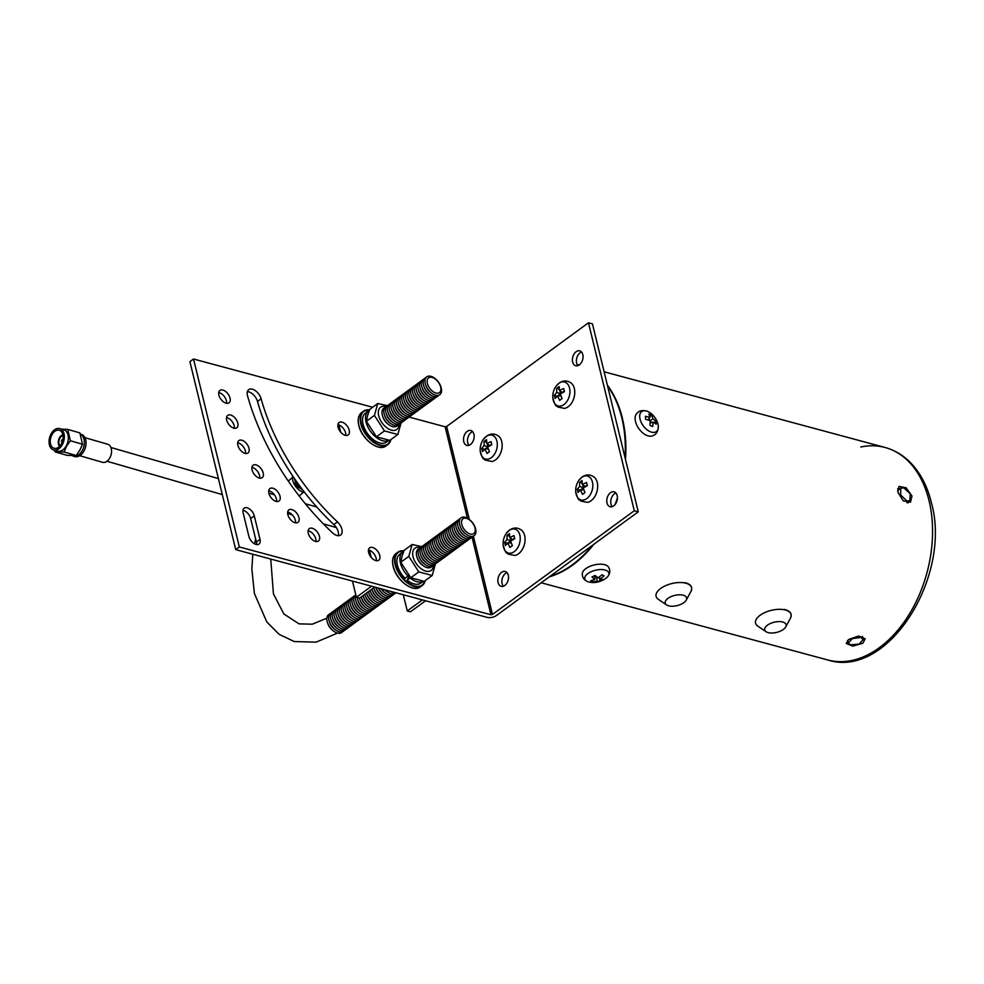 <?xml version="1.0" encoding="UTF-8"?>
<svg xmlns="http://www.w3.org/2000/svg" width="984" height="984" viewBox="0 0 984 984"><rect width="100%" height="100%" fill="white"/><g stroke="black" fill="none" stroke-linecap="round" stroke-linejoin="round"><path stroke-width="1.48" d="M848.725 639.465L846.24 643.462L852.759 646.119L862.808 643.253L865.194 638.837L858.626 635.984L848.725 639.465M899.487 489.122L897.679 488.679M911.971 496.047L906.104 487.769L898.982 486.416L897.888 492.258L903.287 500.868L910.495 502.172L911.971 496.047M550.056 576.304A110.036 73.062 -74.9 0 0 572.122 564.939A110.036 73.062 -74.9 0 0 592.208 545.48M615.098 504.509A110.036 73.062 -74.9 0 0 617.423 497.806M625.061 457.683A110.036 73.062 -74.9 0 0 607.608 386.085M578.358 364.855A110.036 73.062 105.1 0 1 579.096 365.064A110.036 73.062 -74.9 0 0 577.829 364.707A110.036 73.062 -74.9 0 0 577.141 364.535M541.212 582.774L827.802 659.981A110.036 73.062 -74.9 0 0 879.339 647.706A110.036 73.062 -74.9 0 0 932.5 535.616A110.036 73.062 -74.9 0 0 885.059 447.474A110.036 73.062 -74.9 0 0 860.791 447.019M908.084 502.898L908.33 501.742M607.399 385.236A110.036 73.062 105.1 0 1 622.331 418.028A110.036 73.062 105.1 0 1 625.48 459.43M593.746 544.361A110.036 73.062 105.1 0 1 549.355 576.821M906.879 501.004L900.643 494.903L900.791 488.162L903.681 487.843L910.237 493.722L909.88 500.598L906.879 501.004M850.631 644.852L848.257 643.056L852.329 638.628L860.791 637.411L863.214 639.403L859.192 644.04L850.631 644.852M885.059 447.474C893.964 449.922 901.922 454.473 908.945 461.139C919.659 471.533 927.112 485.296 931.319 502.443C952.34 575.96 887.962 679.526 827.802 659.981A110.036 73.062 -74.9 0 0 908.072 616.168A110.036 73.062 -74.9 0 0 929.031 500.647A110.036 73.062 -74.9 0 0 885.059 447.474L604.127 371.792M247.451 395.482A9.533 5.498 53.8 0 0 247.55 395.863A188.202 108.437 53.8 0 0 332.481 532.811A9.533 5.498 53.8 0 0 340.587 535.05A9.533 5.498 53.8 0 0 337.451 521.889A169.125 97.453 -126.2 0 1 261.129 398.827A9.533 5.498 53.8 0 0 255.557 390.82A9.533 5.498 53.8 0 0 248.718 389.639A9.533 5.498 53.8 0 0 247.451 395.482M319.443 536.341A7.7 4.44 53.8 0 0 314.991 529.675A7.7 4.44 53.8 0 0 309.333 528.617A7.7 4.44 53.8 0 0 308.312 533.34A7.7 4.44 53.8 0 0 312.764 540.007A7.7 4.44 53.8 0 0 318.422 541.052A7.7 4.44 53.8 0 0 319.443 536.341M308.14 530.807A7.7 4.44 -126.2 0 1 315.815 538.986A7.7 4.44 -126.2 0 1 315.987 541.532M298.976 517.645A7.7 4.44 53.8 0 0 294.523 510.979A7.7 4.44 53.8 0 0 288.865 509.933A7.7 4.44 53.8 0 0 287.845 514.644A7.7 4.44 53.8 0 0 292.297 521.323A7.7 4.44 53.8 0 0 297.955 522.369A7.7 4.44 53.8 0 0 298.976 517.645M287.672 512.111A7.7 4.44 -126.2 0 1 295.348 520.302A7.7 4.44 -126.2 0 1 295.52 522.836M280.034 496.305A7.7 4.44 53.8 0 0 275.582 489.626A7.7 4.44 53.8 0 0 269.923 488.581A7.7 4.44 53.8 0 0 268.915 493.304A7.7 4.44 53.8 0 0 273.368 499.97A7.7 4.44 53.8 0 0 279.025 501.016A7.7 4.44 53.8 0 0 280.034 496.305M268.743 490.77A7.7 4.44 -126.2 0 1 276.406 498.949A7.7 4.44 -126.2 0 1 276.578 501.483M263.208 472.947A7.7 4.44 53.8 0 0 258.755 466.281A7.7 4.44 53.8 0 0 253.097 465.235A7.7 4.44 53.8 0 0 252.076 469.946A7.7 4.44 53.8 0 0 256.529 476.613A7.7 4.44 53.8 0 0 262.187 477.671A7.7 4.44 53.8 0 0 263.208 472.947M251.904 467.412A7.7 4.44 -126.2 0 1 259.579 475.604A7.7 4.44 -126.2 0 1 259.751 478.138M248.989 448.298A7.7 4.44 53.8 0 0 244.536 441.632A7.7 4.44 53.8 0 0 238.878 440.574A7.7 4.44 53.8 0 0 237.857 445.297A7.7 4.44 53.8 0 0 242.31 451.963A7.7 4.44 53.8 0 0 247.968 453.009A7.7 4.44 53.8 0 0 248.989 448.298M237.685 442.763A7.7 4.44 -126.2 0 1 245.36 450.943A7.7 4.44 -126.2 0 1 245.533 453.489M237.82 423.095A7.7 4.44 53.8 0 0 233.368 416.429A7.7 4.44 53.8 0 0 227.71 415.383A7.7 4.44 53.8 0 0 226.689 420.094A7.7 4.44 53.8 0 0 231.142 426.761A7.7 4.44 53.8 0 0 236.8 427.819A7.7 4.44 53.8 0 0 237.82 423.095M226.517 417.56A7.7 4.44 -126.2 0 1 234.18 425.752A7.7 4.44 -126.2 0 1 234.364 428.286M230.035 398.114A7.7 4.44 53.8 0 0 225.582 391.447A7.7 4.44 53.8 0 0 219.924 390.39A7.7 4.44 53.8 0 0 218.903 395.113A7.7 4.44 53.8 0 0 223.356 401.779A7.7 4.44 53.8 0 0 229.014 402.825A7.7 4.44 53.8 0 0 230.035 398.114M218.731 392.579A7.7 4.44 -126.2 0 1 226.406 400.771A7.7 4.44 -126.2 0 1 226.578 403.305M349.209 430.217A7.7 4.44 53.8 0 0 344.769 423.55A7.7 4.44 53.8 0 0 339.111 422.505A7.7 4.44 53.8 0 0 338.09 427.216A7.7 4.44 53.8 0 0 342.543 433.895A7.7 4.44 53.8 0 0 348.201 434.94A7.7 4.44 53.8 0 0 349.209 430.217M337.918 424.682A7.7 4.44 -126.2 0 1 345.581 432.874A7.7 4.44 -126.2 0 1 345.753 435.408M379.762 555.529A7.7 4.44 53.8 0 0 375.31 548.863A7.7 4.44 53.8 0 0 369.652 547.805A7.7 4.44 53.8 0 0 368.631 552.528A7.7 4.44 53.8 0 0 373.084 559.195A7.7 4.44 53.8 0 0 378.742 560.24A7.7 4.44 53.8 0 0 379.762 555.529M368.459 549.995A7.7 4.44 -126.2 0 1 376.134 558.186A7.7 4.44 -126.2 0 1 376.306 560.72M473.919 434.215A7.7 5.117 -74.9 0 0 470.844 430.5A7.7 5.117 -74.9 0 0 465.223 433.563A7.7 5.117 -74.9 0 0 463.759 441.656A7.7 5.117 -74.9 0 0 466.834 445.371A7.7 5.117 -74.9 0 0 472.455 442.308A7.7 5.117 -74.9 0 0 473.919 434.215M468.987 445.285A7.7 5.117 105.1 0 1 467.72 442.726A7.7 5.117 105.1 0 1 472.652 431.656M508.285 575.197A7.7 5.117 -74.9 0 0 505.198 571.47A7.7 5.117 -74.9 0 0 499.589 574.533A7.7 5.117 -74.9 0 0 498.113 582.626A7.7 5.117 -74.9 0 0 501.2 586.341A7.7 5.117 -74.9 0 0 506.809 583.278A7.7 5.117 -74.9 0 0 508.285 575.197M503.353 586.255A7.7 5.117 105.1 0 1 502.086 583.697A7.7 5.117 105.1 0 1 507.018 572.639M617.177 495.567A7.7 5.117 -74.9 0 0 614.102 491.84A7.7 5.117 -74.9 0 0 608.481 494.915A7.7 5.117 -74.9 0 0 607.017 502.996A7.7 5.117 -74.9 0 0 610.092 506.723A7.7 5.117 -74.9 0 0 615.713 503.648A7.7 5.117 -74.9 0 0 617.177 495.567M612.257 506.625A7.7 5.117 105.1 0 1 610.99 504.066A7.7 5.117 105.1 0 1 615.923 493.009M582.811 354.597A7.7 5.117 -74.9 0 0 579.736 350.87A7.7 5.117 -74.9 0 0 574.115 353.945A7.7 5.117 -74.9 0 0 572.651 362.026A7.7 5.117 -74.9 0 0 575.726 365.753A7.7 5.117 -74.9 0 0 581.347 362.678A7.7 5.117 -74.9 0 0 582.811 354.597M577.891 365.654A7.7 5.117 105.1 0 1 576.624 363.096A7.7 5.117 105.1 0 1 581.556 352.038M239.346 546.969L235.717 549.625L487.326 617.411A6.605 3.149 166.3 0 0 496.44 615.504L638.259 511.815L634.286 510.745L492.467 614.434L490.954 614.754L239.346 546.969L193.528 359.012L189.9 361.657L235.717 549.625M248.891 536.366A7.7 4.44 53.8 0 0 253.343 543.033A7.7 4.44 53.8 0 0 259.001 544.078A7.7 4.44 53.8 0 0 260.01 539.367L254.29 515.874A7.7 4.44 53.8 0 0 249.838 509.208A7.7 4.44 53.8 0 0 244.18 508.15A7.7 4.44 53.8 0 0 243.159 512.873L248.891 536.366M638.259 511.815L592.429 323.859L588.469 322.789L446.65 426.478L445.137 426.785L409.123 417.093M372.628 407.253L193.528 359.012M588.469 322.789L634.286 510.745M247.39 391.644A9.533 5.498 -126.2 0 1 257.5 401.484A169.125 97.453 53.8 0 0 333.822 524.546A9.533 5.498 -126.2 0 1 338.287 535.702M242.987 510.339A7.7 4.44 -126.2 0 1 250.649 518.519L256.381 542.024A7.7 4.44 -126.2 0 1 256.553 544.558M304.548 492.332A11.045 6.359 -126.2 0 1 303.047 492.098A11.045 6.359 -126.2 0 1 299.222 490.13L293.171 481.853A11.045 6.359 -126.2 0 1 292.715 476.01M329.234 621.212A9.176 5.289 53.8 0 0 335.63 629.969M331.387 612.884A11.045 6.359 53.8 0 0 329.332 621.507L329.628 622.368A9.176 5.289 53.8 0 0 334.658 629.243L335.384 629.785A11.045 6.359 53.8 0 0 339.209 631.753A11.045 6.359 53.8 0 0 344.216 630.449M331.018 619.908A9.176 5.289 53.8 0 0 337.426 628.665M333.17 611.581A11.045 6.359 53.8 0 0 331.116 620.203L331.423 621.064A9.176 5.289 53.8 0 0 336.442 627.927L337.168 628.481A11.045 6.359 53.8 0 0 340.993 630.449A11.045 6.359 53.8 0 0 346.011 629.133M332.813 618.592A9.176 5.289 53.8 0 0 339.222 627.361M334.966 610.264A11.045 6.359 53.8 0 0 332.912 618.899L333.219 619.748A9.176 5.289 53.8 0 0 338.238 626.623L338.963 627.165A11.045 6.359 53.8 0 0 342.789 629.133A11.045 6.359 53.8 0 0 347.807 627.829M334.597 617.288A9.176 5.289 53.8 0 0 341.005 626.045M336.749 608.961A11.045 6.359 53.8 0 0 334.708 617.583L335.003 618.444A9.176 5.289 53.8 0 0 340.034 625.307L340.759 625.861A11.045 6.359 53.8 0 0 344.584 627.829A11.045 6.359 53.8 0 0 349.591 626.525M336.393 615.972A9.176 5.289 53.8 0 0 342.801 624.742M338.545 607.657A11.045 6.359 53.8 0 0 336.491 616.279L336.799 617.128A9.176 5.289 53.8 0 0 341.817 624.004L342.543 624.557A11.045 6.359 53.8 0 0 346.368 626.513A11.045 6.359 53.8 0 0 351.386 625.209M338.188 614.668A9.176 5.289 53.8 0 0 344.584 623.426M340.341 606.341A11.045 6.359 53.8 0 0 338.287 614.963L338.582 615.824A9.176 5.289 53.8 0 0 343.613 622.7L344.338 623.241A11.045 6.359 53.8 0 0 348.164 625.209A11.045 6.359 53.8 0 0 353.17 623.905M339.972 613.364A9.176 5.289 53.8 0 0 346.38 622.122M342.124 605.037A11.045 6.359 53.8 0 0 340.07 613.659L340.378 614.508A9.176 5.289 53.8 0 0 345.396 621.384L346.122 621.937A11.045 6.359 53.8 0 0 349.947 623.905A11.045 6.359 53.8 0 0 354.966 622.589M341.768 612.048A9.176 5.289 53.8 0 0 348.176 620.806M343.92 603.721A11.045 6.359 53.8 0 0 341.866 612.343L342.161 613.204A9.176 5.289 53.8 0 0 347.192 620.08L347.918 620.621A11.045 6.359 53.8 0 0 351.743 622.589A11.045 6.359 53.8 0 0 356.762 621.285M343.551 610.744A9.176 5.289 53.8 0 0 349.96 619.502M345.704 602.417A11.045 6.359 53.8 0 0 343.662 611.039L343.957 611.9A9.176 5.289 53.8 0 0 348.988 618.764L349.714 619.317A11.045 6.359 53.8 0 0 353.527 621.285A11.045 6.359 53.8 0 0 358.545 619.969M345.347 609.428A9.176 5.289 53.8 0 0 351.755 618.186M347.5 601.101A11.045 6.359 53.8 0 0 345.446 609.723L345.753 610.584A9.176 5.289 53.8 0 0 350.771 617.46L351.497 618.001A11.045 6.359 53.8 0 0 355.322 619.969A11.045 6.359 53.8 0 0 360.341 618.665M347.143 608.124A9.176 5.289 53.8 0 0 353.539 616.882M349.295 599.797A11.045 6.359 53.8 0 0 347.241 608.419L347.536 609.281A9.176 5.289 53.8 0 0 352.567 616.144L353.293 616.697A11.045 6.359 53.8 0 0 357.118 618.665A11.045 6.359 53.8 0 0 362.124 617.349M348.926 606.808A9.176 5.289 53.8 0 0 355.335 615.566M351.079 598.481A11.045 6.359 53.8 0 0 349.025 607.103L349.332 607.964A9.176 5.289 53.8 0 0 354.351 614.84L355.076 615.381A11.045 6.359 53.8 0 0 358.902 617.349A11.045 6.359 53.8 0 0 363.92 616.046M350.722 605.504A9.176 5.289 53.8 0 0 357.118 614.262M352.875 597.177A11.045 6.359 53.8 0 0 350.821 605.8L351.116 606.661A9.176 5.289 53.8 0 0 356.147 613.524L356.872 614.077A11.045 6.359 53.8 0 0 360.697 616.046A11.045 6.359 53.8 0 0 365.716 614.729M352.506 604.188A9.176 5.289 53.8 0 0 358.914 612.958M354.658 595.861A11.045 6.359 53.8 0 0 352.616 604.496L352.912 605.344A9.176 5.289 53.8 0 0 357.942 612.22L358.668 612.761A11.045 6.359 53.8 0 0 362.481 614.729A11.045 6.359 53.8 0 0 367.499 613.426M354.302 602.885A9.176 5.289 53.8 0 0 360.71 611.642M355.814 594.853A11.045 6.359 53.8 0 0 354.4 603.18L354.707 604.041A9.176 5.289 53.8 0 0 359.726 610.904L360.452 611.458A11.045 6.359 53.8 0 0 364.277 613.426A11.045 6.359 53.8 0 0 369.295 612.122M356.085 601.568A9.176 5.289 53.8 0 0 362.493 610.338M355.95 595.431A11.045 6.359 53.8 0 0 356.196 601.876L356.491 602.725A9.176 5.289 53.8 0 0 361.522 609.6L362.247 610.154A11.045 6.359 53.8 0 0 366.073 612.109A11.045 6.359 53.8 0 0 371.079 610.806M357.881 600.265A9.176 5.289 53.8 0 0 364.289 609.022M357.29 597.522A11.045 6.359 53.8 0 0 357.979 600.56L358.287 601.421A9.176 5.289 53.8 0 0 363.305 608.297L364.031 608.838A11.045 6.359 53.8 0 0 367.856 610.806A11.045 6.359 53.8 0 0 372.874 609.502M359.677 598.961A9.176 5.289 53.8 0 0 366.073 607.718M359.418 598.087A11.045 6.359 53.8 0 0 359.775 599.256L360.07 600.105A9.176 5.289 53.8 0 0 365.101 606.98L365.827 607.534A11.045 6.359 53.8 0 0 369.652 609.502A11.045 6.359 53.8 0 0 374.67 608.186M361.46 597.645A9.176 5.289 53.8 0 0 367.868 606.402M361.251 596.919A11.045 6.359 53.8 0 0 361.558 597.94L361.866 598.801A9.176 5.289 53.8 0 0 366.884 605.677L367.622 606.218A11.045 6.359 53.8 0 0 371.435 608.186A11.045 6.359 53.8 0 0 376.454 606.882M363.256 596.341A9.176 5.289 53.8 0 0 369.664 605.098M363.034 595.603A11.045 6.359 53.8 0 0 363.354 596.636L363.662 597.497A9.176 5.289 53.8 0 0 368.68 604.361L369.406 604.914A11.045 6.359 53.8 0 0 373.231 606.882A11.045 6.359 53.8 0 0 378.25 605.566M365.039 595.025A9.176 5.289 53.8 0 0 371.448 603.782M364.83 594.299A11.045 6.359 53.8 0 0 365.15 595.32L365.445 596.181A9.176 5.289 53.8 0 0 370.476 603.057L371.202 603.598A11.045 6.359 53.8 0 0 375.027 605.566A11.045 6.359 53.8 0 0 380.033 604.262M366.835 593.721A9.176 5.289 53.8 0 0 373.243 602.479M366.614 592.995A11.045 6.359 53.8 0 0 366.934 594.016L367.241 594.877A9.176 5.289 53.8 0 0 372.259 601.741L372.985 602.294A11.045 6.359 53.8 0 0 376.811 604.262A11.045 6.359 53.8 0 0 381.829 602.946M368.631 592.405A9.176 5.289 53.8 0 0 375.027 601.163M368.41 591.679A11.045 6.359 53.8 0 0 368.729 592.7L369.025 593.561A9.176 5.289 53.8 0 0 374.055 600.437L374.781 600.978A11.045 6.359 53.8 0 0 378.606 602.946A11.045 6.359 53.8 0 0 383.612 601.642M370.414 591.101A9.176 5.289 53.8 0 0 376.823 599.859M370.205 590.375A11.045 6.359 53.8 0 0 370.513 591.396L370.82 592.257A9.176 5.289 53.8 0 0 375.839 599.121L376.564 599.674A11.045 6.359 53.8 0 0 380.39 601.642A11.045 6.359 53.8 0 0 385.408 600.326M372.21 589.785A9.176 5.289 53.8 0 0 378.619 598.555M371.989 589.059A11.045 6.359 53.8 0 0 372.309 590.092L372.616 590.941A9.176 5.289 53.8 0 0 377.635 597.817L378.36 598.358A11.045 6.359 53.8 0 0 382.186 600.326A11.045 6.359 53.8 0 0 387.204 599.022M373.994 588.481A9.176 5.289 53.8 0 0 380.402 597.239M373.785 587.755A11.045 6.359 53.8 0 0 374.104 588.776L374.4 589.637A9.176 5.289 53.8 0 0 379.43 596.501L380.156 597.054A11.045 6.359 53.8 0 0 383.981 599.022A11.045 6.359 53.8 0 0 388.988 597.718M375.839 587.374A9.176 5.289 53.8 0 0 382.198 595.935M375.863 587.374A11.045 6.359 53.8 0 0 375.888 587.473L376.196 588.321A9.176 5.289 53.8 0 0 381.214 595.197L381.94 595.75A11.045 6.359 53.8 0 0 385.765 597.706A11.045 6.359 53.8 0 0 390.783 596.402M378.323 588.038A9.176 5.289 53.8 0 0 383.981 594.619M378.397 588.063A9.176 5.289 53.8 0 0 383.01 593.893L383.735 594.434A11.045 6.359 53.8 0 0 387.561 596.402A11.045 6.359 53.8 0 0 392.567 595.099M381.263 588.838A9.176 5.289 53.8 0 0 385.777 593.315M381.349 588.862A9.176 5.289 53.8 0 0 384.793 592.577L385.519 593.131A11.045 6.359 53.8 0 0 389.344 595.099A11.045 6.359 53.8 0 0 394.363 593.783M384.855 589.797A9.176 5.289 53.8 0 0 387.573 591.999M384.978 589.834A9.176 5.289 53.8 0 0 386.589 591.273L387.315 591.814A11.045 6.359 53.8 0 0 391.14 593.783A11.045 6.359 53.8 0 0 395.9 592.774M390.156 591.224A11.045 6.359 53.8 0 0 392.936 592.479A11.045 6.359 53.8 0 0 395.445 592.651M416.982 557.055A9.176 5.289 53.8 0 0 423.378 565.812M419.135 548.728A11.045 6.359 53.8 0 0 417.081 557.35L417.376 558.211A9.176 5.289 53.8 0 0 422.407 565.087L423.132 565.628A11.045 6.359 53.8 0 0 426.958 567.596A11.045 6.359 53.8 0 0 431.964 566.292M418.766 555.751A9.176 5.289 53.8 0 0 425.174 564.509M420.918 547.424A11.045 6.359 53.8 0 0 418.864 556.046L419.172 556.895A9.176 5.289 53.8 0 0 424.19 563.77L424.916 564.324A11.045 6.359 53.8 0 0 428.741 566.292A11.045 6.359 53.8 0 0 433.759 564.976M420.562 554.435A9.176 5.289 53.8 0 0 426.97 563.192M422.714 546.108A11.045 6.359 53.8 0 0 420.66 554.73L420.967 555.591A9.176 5.289 53.8 0 0 425.986 562.467L426.712 563.008A11.045 6.359 53.8 0 0 430.537 564.976A11.045 6.359 53.8 0 0 435.555 563.672M422.345 553.131A9.176 5.289 53.8 0 0 428.753 561.889M424.498 544.804A11.045 6.359 53.8 0 0 422.456 553.426L422.751 554.287A9.176 5.289 53.8 0 0 427.782 561.151L428.507 561.704A11.045 6.359 53.8 0 0 432.333 563.672A11.045 6.359 53.8 0 0 437.339 562.356M424.141 551.815A9.176 5.289 53.8 0 0 430.549 560.572M426.293 543.488A11.045 6.359 53.8 0 0 424.239 552.11L424.547 552.971A9.176 5.289 53.8 0 0 429.565 559.847L430.291 560.388A11.045 6.359 53.8 0 0 434.116 562.356A11.045 6.359 53.8 0 0 439.135 561.052M425.937 550.511A9.176 5.289 53.8 0 0 432.333 559.269M428.089 542.184A11.045 6.359 53.8 0 0 426.035 550.806L426.33 551.667A9.176 5.289 53.8 0 0 431.361 558.531L432.087 559.084A11.045 6.359 53.8 0 0 435.912 561.052A11.045 6.359 53.8 0 0 440.918 559.736M427.72 549.195A9.176 5.289 53.8 0 0 434.128 557.953M429.873 540.868A11.045 6.359 53.8 0 0 427.819 549.49L428.126 550.351A9.176 5.289 53.8 0 0 433.144 557.227L433.87 557.768A11.045 6.359 53.8 0 0 437.696 559.736A11.045 6.359 53.8 0 0 442.714 558.432M429.516 547.891A9.176 5.289 53.8 0 0 435.924 556.649M431.668 539.564A11.045 6.359 53.8 0 0 429.614 548.186L429.922 549.047A9.176 5.289 53.8 0 0 434.94 555.911L435.666 556.464A11.045 6.359 53.8 0 0 439.491 558.432A11.045 6.359 53.8 0 0 444.51 557.116M431.299 546.575A9.176 5.289 53.8 0 0 437.708 555.345M433.452 538.248A11.045 6.359 53.8 0 0 431.41 546.883L431.705 547.731A9.176 5.289 53.8 0 0 436.736 554.607L437.462 555.148A11.045 6.359 53.8 0 0 441.287 557.116A11.045 6.359 53.8 0 0 446.293 555.812M433.095 545.271A9.176 5.289 53.8 0 0 439.504 554.029M435.248 536.944A11.045 6.359 53.8 0 0 433.194 545.567L433.501 546.428A9.176 5.289 53.8 0 0 438.52 553.291L439.245 553.844A11.045 6.359 53.8 0 0 443.071 555.812A11.045 6.359 53.8 0 0 448.089 554.509M434.891 543.955A9.176 5.289 53.8 0 0 441.287 552.725M437.044 535.64A11.045 6.359 53.8 0 0 434.989 544.263L435.285 545.111A9.176 5.289 53.8 0 0 440.315 551.987L441.041 552.541A11.045 6.359 53.8 0 0 444.866 554.496A11.045 6.359 53.8 0 0 449.873 553.192M436.675 542.651A9.176 5.289 53.8 0 0 443.083 551.409M438.827 534.324A11.045 6.359 53.8 0 0 436.773 542.947L437.081 543.808A9.176 5.289 53.8 0 0 442.099 550.683L442.825 551.224A11.045 6.359 53.8 0 0 446.65 553.192A11.045 6.359 53.8 0 0 451.668 551.889M438.47 541.348A9.176 5.289 53.8 0 0 444.879 550.105M440.623 533.02A11.045 6.359 53.8 0 0 438.569 541.643L438.864 542.491A9.176 5.289 53.8 0 0 443.895 549.367L444.62 549.921A11.045 6.359 53.8 0 0 448.446 551.889A11.045 6.359 53.8 0 0 453.464 550.573M440.254 540.032A9.176 5.289 53.8 0 0 446.662 548.789M442.406 531.704A11.045 6.359 53.8 0 0 440.365 540.327L440.66 541.188A9.176 5.289 53.8 0 0 445.691 548.063L446.416 548.605A11.045 6.359 53.8 0 0 450.229 550.573A11.045 6.359 53.8 0 0 455.248 549.269M442.05 538.728A9.176 5.289 53.8 0 0 448.458 547.485M444.202 530.401A11.045 6.359 53.8 0 0 442.148 539.023L442.456 539.884A9.176 5.289 53.8 0 0 447.474 546.747L448.2 547.301A11.045 6.359 53.8 0 0 452.025 549.269A11.045 6.359 53.8 0 0 457.043 547.953M443.846 537.412A9.176 5.289 53.8 0 0 450.242 546.169M445.998 529.084A11.045 6.359 53.8 0 0 443.944 537.707L444.239 538.568A9.176 5.289 53.8 0 0 449.27 545.443L449.996 545.985A11.045 6.359 53.8 0 0 453.821 547.953A11.045 6.359 53.8 0 0 458.827 546.649M445.629 536.108A9.176 5.289 53.8 0 0 452.037 544.865M447.781 527.781A11.045 6.359 53.8 0 0 445.727 536.403L446.035 537.264A9.176 5.289 53.8 0 0 451.053 544.127L451.779 544.681A11.045 6.359 53.8 0 0 455.604 546.649A11.045 6.359 53.8 0 0 460.623 545.333M447.425 534.792A9.176 5.289 53.8 0 0 453.821 543.549M449.577 526.465A11.045 6.359 53.8 0 0 447.523 535.087L447.818 535.948A9.176 5.289 53.8 0 0 452.849 542.824L453.575 543.365A11.045 6.359 53.8 0 0 457.4 545.333A11.045 6.359 53.8 0 0 462.418 544.029M449.208 533.488A9.176 5.289 53.8 0 0 455.617 542.245M451.361 525.161A11.045 6.359 53.8 0 0 449.319 533.783L449.614 534.644A9.176 5.289 53.8 0 0 454.645 541.507L455.371 542.061A11.045 6.359 53.8 0 0 459.184 544.029A11.045 6.359 53.8 0 0 464.202 542.713M451.004 532.172A9.176 5.289 53.8 0 0 457.412 540.942M453.157 523.845A11.045 6.359 53.8 0 0 451.103 532.479L451.41 533.328A9.176 5.289 53.8 0 0 456.428 540.204L457.154 540.745A11.045 6.359 53.8 0 0 460.979 542.713A11.045 6.359 53.8 0 0 465.998 541.409M452.788 530.868A9.176 5.289 53.8 0 0 459.196 539.626M454.952 522.541A11.045 6.359 53.8 0 0 452.898 531.163L453.193 532.024A9.176 5.289 53.8 0 0 458.224 538.888L458.95 539.441A11.045 6.359 53.8 0 0 462.775 541.409A11.045 6.359 53.8 0 0 467.781 540.105M454.583 529.552A9.176 5.289 53.8 0 0 460.992 538.322M456.736 521.237A11.045 6.359 53.8 0 0 454.682 529.859L454.989 530.708A9.176 5.289 53.8 0 0 460.008 537.584L460.733 538.137A11.045 6.359 53.8 0 0 464.559 540.093A11.045 6.359 53.8 0 0 469.577 538.789M456.379 528.248A9.176 5.289 53.8 0 0 462.775 537.006M458.532 519.921A11.045 6.359 53.8 0 0 456.478 528.543L456.773 529.404A9.176 5.289 53.8 0 0 461.803 536.28L462.529 536.821A11.045 6.359 53.8 0 0 466.354 538.789A11.045 6.359 53.8 0 0 471.373 537.485M458.163 526.944A9.176 5.289 53.8 0 0 464.571 535.702M460.315 518.617A11.045 6.359 53.8 0 0 458.261 527.24L458.569 528.088A9.176 5.289 53.8 0 0 463.587 534.964L464.325 535.517A11.045 6.359 53.8 0 0 468.138 537.485A11.045 6.359 53.8 0 0 473.156 536.169M459.958 525.628A9.176 5.289 53.8 0 0 466.367 534.386M460.057 525.923L460.364 526.784A9.176 5.289 53.8 0 0 465.383 533.66L466.108 534.201A11.045 6.359 53.8 0 0 469.934 536.169A11.045 6.359 53.8 0 0 475.604 528.888A11.045 6.359 53.8 0 0 465.334 517.301A11.045 6.359 53.8 0 0 460.057 525.923A11.045 6.359 53.8 0 0 466.108 534.201M466.478 518.359A9.176 5.289 -126.2 0 1 475.014 527.965A9.176 5.289 -126.2 0 1 470.303 534.017A9.176 5.289 -126.2 0 1 461.767 524.398A9.176 5.289 -126.2 0 1 466.478 518.359M329.591 614.201A11.045 6.359 53.8 0 0 327.537 622.823A11.045 6.359 53.8 0 0 333.588 631.101A11.045 6.359 53.8 0 0 337.414 633.069A11.045 6.359 53.8 0 0 342.432 631.753M301.264 488.999A9.176 5.289 -126.2 0 1 294.868 480.241M299.222 490.13A11.045 6.359 -126.2 0 1 293.171 481.853M294.966 480.536L295.262 481.397A9.176 5.289 53.8 0 0 300.292 488.273L301.018 488.814A11.045 6.359 -126.2 0 1 294.966 480.536A11.045 6.359 -126.2 0 1 294.413 478.495M302.666 489.897A11.045 6.359 -126.2 0 1 301.018 488.814M389.012 424.842A9.176 5.289 -126.2 0 1 382.616 416.084M382.714 416.38L383.01 417.241A9.176 5.289 53.8 0 0 388.04 424.104L388.766 424.657A11.045 6.359 -126.2 0 1 382.714 416.38A11.045 6.359 -126.2 0 1 384.769 407.757M397.61 425.322A11.045 6.359 -126.2 0 1 392.591 426.626A11.045 6.359 -126.2 0 1 388.766 424.657M390.808 423.538A9.176 5.289 -126.2 0 1 384.4 414.768M384.51 415.076L384.805 415.924A9.176 5.289 53.8 0 0 389.836 422.8L390.562 423.354A11.045 6.359 -126.2 0 1 384.51 415.076A11.045 6.359 -126.2 0 1 386.552 406.453M399.393 424.006A11.045 6.359 -126.2 0 1 394.375 425.309A11.045 6.359 -126.2 0 1 390.562 423.354M392.604 422.222A9.176 5.289 -126.2 0 1 386.195 413.464M386.294 413.76L386.601 414.621A9.176 5.289 53.8 0 0 391.62 421.496L392.345 422.038A11.045 6.359 -126.2 0 1 386.294 413.76A11.045 6.359 -126.2 0 1 388.348 405.137M401.189 422.702A11.045 6.359 -126.2 0 1 396.171 424.006A11.045 6.359 -126.2 0 1 392.345 422.038M394.387 420.918A9.176 5.289 -126.2 0 1 387.979 412.161M388.09 412.456L388.385 413.305A9.176 5.289 53.8 0 0 393.416 420.18L394.141 420.734A11.045 6.359 -126.2 0 1 388.09 412.456A11.045 6.359 -126.2 0 1 390.144 403.834M402.973 421.386A11.045 6.359 -126.2 0 1 397.966 422.702A11.045 6.359 -126.2 0 1 394.141 420.734M396.183 419.602A9.176 5.289 -126.2 0 1 389.775 410.845M389.873 411.14L390.181 412.001A9.176 5.289 53.8 0 0 395.199 418.877L395.925 419.418A11.045 6.359 -126.2 0 1 389.873 411.14A11.045 6.359 -126.2 0 1 391.927 402.517M404.768 420.082A11.045 6.359 -126.2 0 1 399.75 421.386A11.045 6.359 -126.2 0 1 395.925 419.418M397.966 418.298A9.176 5.289 -126.2 0 1 391.571 409.541M391.669 409.836L391.964 410.685A9.176 5.289 53.8 0 0 396.995 417.56L397.721 418.114A11.045 6.359 -126.2 0 1 391.669 409.836A11.045 6.359 -126.2 0 1 393.723 401.214M406.564 418.766A11.045 6.359 -126.2 0 1 401.546 420.082A11.045 6.359 -126.2 0 1 397.721 418.114M399.762 416.982A9.176 5.289 -126.2 0 1 393.354 408.225M393.452 408.52L393.76 409.381A9.176 5.289 53.8 0 0 398.791 416.257L399.516 416.798A11.045 6.359 -126.2 0 1 393.452 408.52A11.045 6.359 -126.2 0 1 395.507 399.898M408.348 417.462A11.045 6.359 -126.2 0 1 403.329 418.766A11.045 6.359 -126.2 0 1 399.516 416.798M401.558 415.678A9.176 5.289 -126.2 0 1 395.15 406.921M395.248 407.216L395.556 408.077A9.176 5.289 53.8 0 0 400.574 414.941L401.3 415.494A11.045 6.359 -126.2 0 1 395.248 407.216A11.045 6.359 -126.2 0 1 397.302 398.594M410.143 416.146A11.045 6.359 -126.2 0 1 405.125 417.462A11.045 6.359 -126.2 0 1 401.3 415.494M403.342 414.362A9.176 5.289 -126.2 0 1 396.933 405.605M397.044 405.9L397.339 406.761A9.176 5.289 53.8 0 0 402.37 413.637L403.096 414.178A11.045 6.359 -126.2 0 1 397.044 405.9A11.045 6.359 -126.2 0 1 399.098 397.278M411.927 414.842A11.045 6.359 -126.2 0 1 406.921 416.146A11.045 6.359 -126.2 0 1 403.096 414.178M405.137 413.059A9.176 5.289 -126.2 0 1 398.729 404.301M398.827 404.596L399.135 405.457A9.176 5.289 53.8 0 0 404.153 412.321L404.879 412.874A11.045 6.359 -126.2 0 1 398.827 404.596A11.045 6.359 -126.2 0 1 400.882 395.974M413.723 413.526A11.045 6.359 -126.2 0 1 408.704 414.842A11.045 6.359 -126.2 0 1 404.879 412.874M406.921 411.755A9.176 5.289 -126.2 0 1 400.525 402.985M400.623 403.28L400.918 404.141A9.176 5.289 53.8 0 0 405.949 411.017L406.675 411.558A11.045 6.359 -126.2 0 1 400.623 403.28A11.045 6.359 -126.2 0 1 402.677 394.658M415.519 412.222A11.045 6.359 -126.2 0 1 410.5 413.526A11.045 6.359 -126.2 0 1 406.675 411.558M408.717 410.439A9.176 5.289 -126.2 0 1 402.308 401.681M402.407 401.976L402.714 402.837A9.176 5.289 53.8 0 0 407.733 409.701L408.458 410.254A11.045 6.359 -126.2 0 1 402.407 401.976A11.045 6.359 -126.2 0 1 404.461 393.354M417.302 410.918A11.045 6.359 -126.2 0 1 412.284 412.222A11.045 6.359 -126.2 0 1 408.458 410.254M410.512 409.135A9.176 5.289 -126.2 0 1 404.104 400.365M404.203 400.673L404.51 401.521A9.176 5.289 53.8 0 0 409.529 408.397L410.254 408.95A11.045 6.359 -126.2 0 1 404.203 400.673A11.045 6.359 -126.2 0 1 406.257 392.05M419.098 409.602A11.045 6.359 -126.2 0 1 414.079 410.906A11.045 6.359 -126.2 0 1 410.254 408.95M412.296 407.819A9.176 5.289 -126.2 0 1 405.888 399.061M405.998 399.356L406.294 400.217A9.176 5.289 53.8 0 0 411.324 407.093L412.05 407.634A11.045 6.359 -126.2 0 1 405.998 399.356A11.045 6.359 -126.2 0 1 408.04 390.734M420.881 408.298A11.045 6.359 -126.2 0 1 415.875 409.602A11.045 6.359 -126.2 0 1 412.05 407.634M414.092 406.515A9.176 5.289 -126.2 0 1 407.683 397.757M407.782 398.053L408.089 398.901A9.176 5.289 53.8 0 0 413.108 405.777L413.833 406.331A11.045 6.359 -126.2 0 1 407.782 398.053A11.045 6.359 -126.2 0 1 409.836 389.43M422.677 406.982A11.045 6.359 -126.2 0 1 417.659 408.298A11.045 6.359 -126.2 0 1 413.833 406.331M415.875 405.199A9.176 5.289 -126.2 0 1 409.479 396.441M409.578 396.737L409.873 397.597A9.176 5.289 53.8 0 0 414.904 404.473L415.629 405.014A11.045 6.359 -126.2 0 1 409.578 396.737A11.045 6.359 -126.2 0 1 411.632 388.114M424.461 405.679A11.045 6.359 -126.2 0 1 419.455 406.982A11.045 6.359 -126.2 0 1 415.629 405.014M417.671 403.895A9.176 5.289 -126.2 0 1 411.263 395.137M411.361 395.433L411.669 396.281A9.176 5.289 53.8 0 0 416.687 403.157L417.413 403.711A11.045 6.359 -126.2 0 1 411.361 395.433A11.045 6.359 -126.2 0 1 413.415 386.81M426.257 404.363A11.045 6.359 -126.2 0 1 421.238 405.679A11.045 6.359 -126.2 0 1 417.413 403.711M419.467 402.579A9.176 5.289 -126.2 0 1 413.059 393.821M413.157 394.117L413.464 394.978A9.176 5.289 53.8 0 0 418.483 401.853L419.209 402.394A11.045 6.359 -126.2 0 1 413.157 394.117A11.045 6.359 -126.2 0 1 415.211 385.494M428.052 403.059A11.045 6.359 -126.2 0 1 423.034 404.363A11.045 6.359 -126.2 0 1 419.209 402.394M421.25 401.275A9.176 5.289 -126.2 0 1 414.842 392.518M414.953 392.813L415.248 393.674A9.176 5.289 53.8 0 0 420.279 400.537L421.004 401.091A11.045 6.359 -126.2 0 1 414.953 392.813A11.045 6.359 -126.2 0 1 416.995 384.191M429.836 401.743A11.045 6.359 -126.2 0 1 424.83 403.059A11.045 6.359 -126.2 0 1 421.004 401.091M423.046 399.959A9.176 5.289 -126.2 0 1 416.638 391.202M416.736 391.497L417.044 392.358A9.176 5.289 53.8 0 0 422.062 399.233L422.788 399.775A11.045 6.359 -126.2 0 1 416.736 391.497A11.045 6.359 -126.2 0 1 418.79 382.874M431.632 400.439A11.045 6.359 -126.2 0 1 426.613 401.743A11.045 6.359 -126.2 0 1 422.788 399.775M424.83 398.655A9.176 5.289 -126.2 0 1 418.434 389.898M418.532 390.193L418.827 391.054A9.176 5.289 53.8 0 0 423.858 397.917L424.584 398.471A11.045 6.359 -126.2 0 1 418.532 390.193A11.045 6.359 -126.2 0 1 420.586 381.571M433.415 399.123A11.045 6.359 -126.2 0 1 428.409 400.439A11.045 6.359 -126.2 0 1 424.584 398.471M426.626 397.351A9.176 5.289 -126.2 0 1 420.217 388.582M420.316 388.877L420.623 389.738A9.176 5.289 53.8 0 0 425.642 396.613L426.367 397.155A11.045 6.359 -126.2 0 1 420.316 388.877A11.045 6.359 -126.2 0 1 422.37 380.254M435.211 397.819A11.045 6.359 -126.2 0 1 430.192 399.123A11.045 6.359 -126.2 0 1 426.367 397.155M428.421 396.035A9.176 5.289 -126.2 0 1 422.013 387.278M422.111 387.573L422.407 388.434A9.176 5.289 53.8 0 0 427.437 395.297L428.163 395.851A11.045 6.359 -126.2 0 1 422.111 387.573A11.045 6.359 -126.2 0 1 424.166 378.951M437.007 396.515A11.045 6.359 -126.2 0 1 431.988 397.819A11.045 6.359 -126.2 0 1 428.163 395.851M430.205 394.732A9.176 5.289 -126.2 0 1 423.796 385.962M423.907 386.269L424.202 387.118A9.176 5.289 53.8 0 0 429.233 393.994L429.959 394.547A11.045 6.359 -126.2 0 1 423.907 386.269A11.045 6.359 -126.2 0 1 425.949 377.647M438.79 395.199A11.045 6.359 -126.2 0 1 433.772 396.503A11.045 6.359 -126.2 0 1 429.959 394.547M432.001 393.416A9.176 5.289 -126.2 0 1 425.592 384.658M425.691 384.953L425.998 385.814A9.176 5.289 53.8 0 0 431.017 392.69L431.742 393.231A11.045 6.359 -126.2 0 1 425.691 384.953A11.045 6.359 -126.2 0 1 430.967 376.331A11.045 6.359 -126.2 0 1 441.238 387.917A11.045 6.359 -126.2 0 1 435.568 395.199A11.045 6.359 -126.2 0 1 431.742 393.231M435.937 393.046A9.176 5.289 -126.2 0 1 427.4 383.428A9.176 5.289 -126.2 0 1 432.111 377.389A9.176 5.289 -126.2 0 1 440.647 386.995A9.176 5.289 -126.2 0 1 435.937 393.046M327.537 622.823L327.844 623.684A9.176 5.289 53.8 0 0 332.863 630.547L333.588 631.101M458.261 527.24A11.045 6.359 53.8 0 0 464.325 535.517M456.478 528.543A11.045 6.359 53.8 0 0 462.529 536.821M454.682 529.859A11.045 6.359 53.8 0 0 460.733 538.137M452.898 531.163A11.045 6.359 53.8 0 0 458.95 539.441M451.103 532.479A11.045 6.359 53.8 0 0 457.154 540.745M449.319 533.783A11.045 6.359 53.8 0 0 455.371 542.061M447.523 535.087A11.045 6.359 53.8 0 0 453.575 543.365M445.727 536.403A11.045 6.359 53.8 0 0 451.779 544.681M443.944 537.707A11.045 6.359 53.8 0 0 449.996 545.985M442.148 539.023A11.045 6.359 53.8 0 0 448.2 547.301M440.365 540.327A11.045 6.359 53.8 0 0 446.416 548.605M438.569 541.643A11.045 6.359 53.8 0 0 444.62 549.921M436.773 542.947A11.045 6.359 53.8 0 0 442.825 551.224M434.989 544.263A11.045 6.359 53.8 0 0 441.041 552.541M433.194 545.567A11.045 6.359 53.8 0 0 439.245 553.844M431.41 546.883A11.045 6.359 53.8 0 0 437.462 555.148M429.614 548.186A11.045 6.359 53.8 0 0 435.666 556.464M427.819 549.49A11.045 6.359 53.8 0 0 433.87 557.768M426.035 550.806A11.045 6.359 53.8 0 0 432.087 559.084M424.239 552.11A11.045 6.359 53.8 0 0 430.291 560.388M422.456 553.426A11.045 6.359 53.8 0 0 428.507 561.704M420.66 554.73A11.045 6.359 53.8 0 0 426.712 563.008M418.864 556.046A11.045 6.359 53.8 0 0 424.916 564.324M417.081 557.35A11.045 6.359 53.8 0 0 423.132 565.628M385.174 589.883A11.045 6.359 53.8 0 0 387.315 591.814M381.558 588.912A11.045 6.359 53.8 0 0 385.519 593.131M378.508 588.088A11.045 6.359 53.8 0 0 383.735 594.434M375.888 587.473A11.045 6.359 53.8 0 0 381.94 595.75M374.104 588.776A11.045 6.359 53.8 0 0 380.156 597.054M372.309 590.092A11.045 6.359 53.8 0 0 378.36 598.358M370.513 591.396A11.045 6.359 53.8 0 0 376.564 599.674M368.729 592.7A11.045 6.359 53.8 0 0 374.781 600.978M366.934 594.016A11.045 6.359 53.8 0 0 372.985 602.294M365.15 595.32A11.045 6.359 53.8 0 0 371.202 603.598M363.354 596.636A11.045 6.359 53.8 0 0 369.406 604.914M361.558 597.94A11.045 6.359 53.8 0 0 367.622 606.218M359.775 599.256A11.045 6.359 53.8 0 0 365.827 607.534M357.979 600.56A11.045 6.359 53.8 0 0 364.031 608.838M356.196 601.876A11.045 6.359 53.8 0 0 362.247 610.154M354.4 603.18A11.045 6.359 53.8 0 0 360.452 611.458M352.616 604.496A11.045 6.359 53.8 0 0 358.668 612.761M350.821 605.8A11.045 6.359 53.8 0 0 356.872 614.077M349.025 607.103A11.045 6.359 53.8 0 0 355.076 615.381M347.241 608.419A11.045 6.359 53.8 0 0 353.293 616.697M345.446 609.723A11.045 6.359 53.8 0 0 351.497 618.001M343.662 611.039A11.045 6.359 53.8 0 0 349.714 619.317M341.866 612.343A11.045 6.359 53.8 0 0 347.918 620.621M340.07 613.659A11.045 6.359 53.8 0 0 346.122 621.937M338.287 614.963A11.045 6.359 53.8 0 0 344.338 623.241M336.491 616.279A11.045 6.359 53.8 0 0 342.543 624.557M334.708 617.583A11.045 6.359 53.8 0 0 340.759 625.861M332.912 618.899A11.045 6.359 53.8 0 0 338.963 627.165M331.116 620.203A11.045 6.359 53.8 0 0 337.168 628.481M329.332 621.507A11.045 6.359 53.8 0 0 335.384 629.785M397.831 434.522L389.799 440.389L376.429 436.785L366.392 421.275L367.561 415.691L369.738 409.369L377.77 403.502L374.412 415.408L384.449 430.918L397.831 434.522L401.177 422.616M385.962 406.712A13.751 7.921 53.8 0 0 378.594 410.217A13.751 7.921 53.8 0 0 386.134 427.24A13.751 7.921 53.8 0 0 398.655 426.601A13.751 7.921 53.8 0 0 398.963 424.498M374.412 415.408L366.392 421.275M384.449 430.918L376.429 436.785M387.364 405.654L377.77 403.502M432.197 575.492L424.166 581.359L410.795 577.756L400.759 562.245L401.927 556.673L404.104 550.339L412.136 544.484L408.778 556.378L418.815 571.889L432.197 575.492L435.543 563.586M420.316 547.682A13.751 7.921 53.8 0 0 412.96 551.188A13.751 7.921 53.8 0 0 420.5 568.223A13.751 7.921 53.8 0 0 433.022 567.571A13.751 7.921 53.8 0 0 433.329 565.468M408.778 556.378L400.759 562.245M418.815 571.889L410.795 577.756M421.73 546.624L412.136 544.484M371.534 586.218L356.405 597.276L352.457 581.077M356.405 597.276L359.578 598.137L374.719 587.067M422.382 599.908L407.253 610.978L403.305 594.766M407.253 610.978L410.439 611.827L425.568 600.769M647.755 411.46C642.331 409.664 638.431 410.697 636.045 414.559A13.678 7.884 53.8 0 0 636.992 425.568A13.678 7.884 53.8 0 0 646.365 435.236A13.678 7.884 53.8 0 0 651.765 436.047C656.168 434.965 658.333 431.558 658.271 425.838A12.386 7.134 53.8 0 0 655.073 417.806A12.386 7.134 53.8 0 0 654.446 416.933A12.386 7.134 53.8 0 0 648.099 411.619A12.386 7.134 53.8 0 0 647.755 411.46A12.386 7.134 53.8 0 0 639.748 417.462A12.386 7.134 53.8 0 0 649.895 431.546A12.386 7.134 53.8 0 0 658.271 425.838M650.338 414.535L648.923 413.957L649.907 417.302L645.381 416.343L645.652 419.282L650.203 420.623L649.944 425.309L652.675 426.576L653.29 422.062L656.217 424.19L655.947 421.25L652.995 418.741L651.654 415.223L650.338 414.535M648.062 419.91L649.907 417.302M649.76 416.589L651.654 415.223M649.206 418.286L649.403 420.34M650.203 420.758L652.995 418.741M650.203 421.607L652.035 422.456M654.126 422.567L655.947 421.25M650.141 423.058L653.29 422.062M607.755 576.575C610.178 573.537 610.424 570.339 608.493 566.981A13.678 6.519 166.3 0 0 606.71 565.468A13.678 6.519 166.3 0 0 592.122 565.529A13.678 6.519 166.3 0 0 582.331 573.352C582.122 576.845 583.549 579.453 586.599 581.15L587.411 581.532A12.386 5.904 166.3 0 0 590.203 582.27C595.222 583.143 600.363 581.888 605.615 578.518A12.386 5.904 166.3 0 0 607.755 576.575A12.386 5.904 166.3 0 0 606.808 570.708A12.386 5.904 166.3 0 0 589.957 572.294A12.386 5.904 166.3 0 0 586.845 581.273A12.386 5.904 166.3 0 0 587.411 581.532M603.118 575.369L602.073 574.754L598.174 577.854L594.951 575.431L592.011 576.993L594.84 579.613L590.695 580.781L592.725 581.864L599.846 581.2L602.786 579.638L600.461 579.084L604.102 575.849L603.118 575.369M599.305 577.054L600.461 579.084M599.723 577.78L599.846 581.2M599.33 577.989L598.579 577.583M596.464 576.636L597.128 580.843M596.279 576.501L595 577.178M592.491 580.4L592.725 581.864M594.779 575.542L594.84 579.613M768.725 632.761A11.008 5.24 -13.7 0 1 766.069 631.728A11.008 5.24 -13.7 0 1 768.344 624.569A11.008 5.24 -13.7 0 1 782.046 621.863A11.008 5.24 -13.7 0 1 785.699 626.943A11.008 5.24 -13.7 0 1 768.725 632.761M669.206 605.959A11.008 5.24 -13.7 0 1 666.586 604.926A11.008 5.24 -13.7 0 1 668.886 597.755A11.008 5.24 -13.7 0 1 682.613 595.074A11.008 5.24 -13.7 0 1 686.217 600.142A11.008 5.24 -13.7 0 1 669.206 605.959M552.836 397.905C556.034 409.061 556.55 404.854 557.842 407.044L564.472 408.397A13.678 9.077 -74.9 0 0 568.162 406.761A13.678 9.077 -74.9 0 0 574.607 394.805A13.678 9.077 -74.9 0 0 571.274 383.133C567.313 380.267 563.266 380.254 559.121 383.083L555.935 386.368A12.386 8.229 -74.9 0 0 552.836 397.905A12.386 8.229 -74.9 0 0 563.93 404.596A12.386 8.229 -74.9 0 0 569.527 388.028A12.386 8.229 -74.9 0 0 558.764 383.428A12.386 8.229 -74.9 0 0 555.935 386.368M560.794 399.504L562.061 398.631L560.29 394.006L564.422 391.632L563.66 388.508L559.441 390.476L559.121 386.564L556.698 388.336L556.71 392.468L554.336 395.322L555.099 398.446L557.571 395.998L559.638 400.39L560.794 399.504M561.901 398.729L561.643 397.671M560.88 395.74L557.571 395.998M557.239 396.281L554.336 395.322M557.215 396.183L560.671 393.661L556.71 392.468M560.671 393.661L559.982 390.882M559.244 389.098L556.698 388.336M564.25 391.042L562.258 392.505L559.441 390.476M480.229 450.992C483.439 462.148 483.943 457.941 485.235 460.131L491.865 461.484A13.678 9.077 -74.9 0 0 495.567 459.848A13.678 9.077 -74.9 0 0 502.012 447.88A13.678 9.077 -74.9 0 0 498.679 436.219C494.718 433.354 490.659 433.341 486.514 436.17L483.341 439.442A12.386 8.229 -74.9 0 0 480.229 450.992A12.386 8.229 -74.9 0 0 491.323 457.671A12.386 8.229 -74.9 0 0 496.92 441.115A12.386 8.229 -74.9 0 0 486.17 436.502A12.386 8.229 -74.9 0 0 483.341 439.442M488.187 452.591L489.454 451.705L487.695 447.093L491.816 444.719L491.053 441.595L486.834 443.563L486.514 439.651L484.103 441.41L484.103 445.555L481.742 448.409L482.504 451.533L484.964 449.085L487.043 453.476L488.187 452.591M489.306 451.816L489.048 450.758M488.285 448.815L484.964 449.085M484.645 449.368L481.742 448.409M484.62 449.27L488.064 446.748L484.103 445.555M488.064 446.748L487.387 443.956M486.649 442.173L484.103 441.41M491.643 444.128L489.651 445.58L486.834 443.563M503.144 544.964C506.342 556.12 506.858 551.913 508.15 554.115L514.78 555.468A13.678 9.077 -74.9 0 0 518.47 553.832A13.678 9.077 -74.9 0 0 524.927 541.864A13.678 9.077 -74.9 0 0 521.582 530.192C517.621 527.338 513.574 527.326 509.429 530.155L506.256 533.426A12.386 8.229 -74.9 0 0 503.144 544.964A12.386 8.229 -74.9 0 0 514.238 551.655A12.386 8.229 -74.9 0 0 519.835 535.099A12.386 8.229 -74.9 0 0 509.072 530.487A12.386 8.229 -74.9 0 0 506.256 533.426M511.102 546.575L512.369 545.689L510.61 541.077L514.73 538.703L513.968 535.579L509.749 537.547L509.429 533.623L507.006 535.394L507.018 539.539L504.644 542.381L505.407 545.517L507.879 543.07L509.946 547.461L511.102 546.575M512.209 545.788L511.951 544.742M511.2 542.799L507.879 543.07M507.547 543.352L504.644 542.381M507.523 543.242L510.979 540.72L507.018 539.539M510.979 540.72L510.302 537.941M509.552 536.157L507.006 535.394M514.558 538.1L512.566 539.564L509.749 537.547M575.738 491.889C578.949 503.045 579.453 498.839 580.745 501.028L587.374 502.381A13.678 9.077 -74.9 0 0 591.077 500.745A13.678 9.077 -74.9 0 0 597.522 488.777A13.678 9.077 -74.9 0 0 594.188 477.117C590.228 474.251 586.169 474.239 582.024 477.068L578.85 480.34A12.386 8.229 -74.9 0 0 575.738 491.889A12.386 8.229 -74.9 0 0 586.833 498.568A12.386 8.229 -74.9 0 0 592.429 482.012A12.386 8.229 -74.9 0 0 581.679 477.412A12.386 8.229 -74.9 0 0 578.85 480.34M583.697 493.488L584.963 492.603L583.204 487.99L587.325 485.616L586.562 482.492L582.343 484.46L582.024 480.549L579.613 482.308L579.613 486.453L577.251 489.306L578.014 492.43L580.474 489.983L582.553 494.374L583.697 493.488M584.816 492.713L584.558 491.656M583.795 489.712L580.474 489.983M580.154 490.266L577.251 489.306M580.13 490.167L583.573 487.646L579.613 486.453M583.573 487.646L582.897 484.854M582.159 483.07L579.613 482.308M587.153 485.026L585.16 486.477L582.343 484.46M388.975 440.278L386.491 442.099A17.86 10.295 -126.2 0 1 371.214 437.831A17.86 10.295 -126.2 0 1 362.543 419.405A17.86 10.295 -126.2 0 1 365.396 413.268L368.397 411.066A17.86 10.295 -126.2 0 1 369.283 410.537M388.926 440.266A17.86 10.295 -126.2 0 1 373.809 435.248A17.86 10.295 -126.2 0 1 365.544 417.204A17.86 10.295 -126.2 0 1 368.397 411.066M408.594 575.087L405.162 578.408A17.86 10.295 -126.2 0 1 397.524 557.264A17.86 10.295 -126.2 0 1 399.762 554.238L402.763 552.036A17.86 10.295 -126.2 0 1 403.649 551.507M408.163 576.206A17.86 10.295 -126.2 0 1 400.525 555.062A17.86 10.295 -126.2 0 1 402.763 552.036M423.341 581.249L420.857 583.069A17.86 10.295 -126.2 0 1 407.265 580.277L410.512 577.436M423.292 581.236A17.86 10.295 -126.2 0 1 410.267 578.088M407.265 580.277L408.852 576.144M63.001 439.208A1.882 1.23 -73.9 0 0 61.869 440.106A1.882 1.23 -73.9 0 0 61.992 442.689M59.901 438.163A5.781 3.788 -73.9 0 0 60.024 445.875A5.781 3.788 -73.9 0 1 59.913 438.175A5.781 3.788 -73.9 0 1 63.025 435.457A5.781 3.788 -73.9 0 0 59.913 438.175M62.89 434.743A6.568 4.305 -73.9 0 0 59.495 437.782A6.568 4.305 -73.9 0 0 59.52 446.416M52.017 434.621A9.385 6.15 -73.9 0 0 54.095 448.286A9.385 6.15 -73.9 0 0 61.389 443.919A9.385 6.15 -73.9 0 0 59.311 430.254A9.385 6.15 -73.9 0 0 52.017 434.621M53.616 449.959L57.589 451.103A11.119 7.282 -73.9 0 0 66.236 445.937A11.119 7.282 -73.9 0 0 63.776 429.737L59.79 428.594A11.119 7.282 -73.9 0 0 51.156 433.759A11.119 7.282 -73.9 0 0 53.616 449.959A11.119 7.282 -73.9 0 0 62.25 444.78A11.119 7.282 -73.9 0 0 59.79 428.594M61.795 429.172L67.761 429.393L70.356 440.746L66.592 446.183L64.034 451.988L55.116 451.89L54.464 450.205M55.116 451.89L67.232 455.395L76.162 455.494L79.925 450.045L82.484 444.251L79.876 432.898L67.761 429.393M85.989 441.914A10.972 7.195 106.1 0 1 86.002 442.062A10.972 7.195 106.1 0 1 83.972 451.016A10.972 7.195 106.1 0 1 82.976 452.554A10.972 7.195 106.1 0 1 82.877 452.677M72.115 455.617A11.55 7.565 -73.9 0 0 73.197 456.072L74.87 456.551A11.55 7.565 -73.9 0 0 82.791 452.8A11.55 7.565 -73.9 0 0 83.849 451.176A11.55 7.565 -73.9 0 0 85.989 441.754A11.55 7.565 -73.9 0 0 81.291 434.362L80.344 434.079M73.197 456.072A11.55 7.565 -73.9 0 0 82.164 450.697A11.55 7.565 -73.9 0 0 81.881 435.236A11.55 7.565 -73.9 0 0 80.368 434.153M70.356 440.746L82.484 444.251M64.034 451.988L76.162 455.494M79.716 455.703L102.508 462.296A9.385 6.15 -73.9 0 0 109.802 457.917A9.385 6.15 -73.9 0 0 107.723 444.251L84.931 437.659M62.164 442.283A1.55 1.009 106.1 0 1 62.213 440.34L62.693 440.66A1.082 0.713 -73.9 0 0 62.459 441.484M62.718 440.598L62.312 440.401A1.378 0.898 -73.9 0 0 62.226 442.111M62.927 439.639A1.55 1.009 106.1 0 0 62.226 440.315L62.275 440.365M62.226 440.315L62.312 440.401A1.378 0.898 -73.9 0 1 62.89 439.823M445.137 426.785L467.4 518.138M472.037 537.178L490.954 614.754M446.65 426.478L469.294 519.38M473.378 536.096L492.467 614.434M256.381 542.024L260.01 539.367M250.649 518.519L254.29 515.874M257.5 401.484L261.129 398.827M333.822 524.546L337.451 521.889M371.202 557.399L369.467 550.265M340.661 432.087L338.914 424.953M766.069 631.728L757.84 626.156A18.265 8.708 -13.7 0 1 761.628 614.262A18.265 8.708 -13.7 0 1 784.383 609.773A18.265 8.708 -13.7 0 1 790.435 618.21L785.699 626.943M666.586 604.926L658.357 599.354A18.265 8.708 -13.7 0 1 662.183 587.448A18.265 8.708 -13.7 0 1 684.975 582.995A18.265 8.708 -13.7 0 1 690.952 591.409L686.217 600.142M390.894 439.59A20.627 11.894 -126.2 0 1 387.881 444.51A20.627 11.894 -126.2 0 1 372.727 441.705A20.627 11.894 -126.2 0 1 360.808 423.846A20.627 11.894 -126.2 0 1 363.526 411.201A20.627 11.894 -126.2 0 1 369.541 409.873M369.504 409.971A20.27 11.673 53.8 0 0 361.312 423.735A20.27 11.673 53.8 0 0 376.257 443.39A20.27 11.673 53.8 0 0 390.734 439.7M375.494 445.973A20.27 11.673 -126.2 0 1 358.889 425.506M358.865 425.26A20.627 11.894 53.8 0 0 370.784 443.12A20.627 11.894 53.8 0 0 385.949 445.924C378.803 452.148 361.583 439.073 358.779 425.42C357.438 419.455 358.373 415.187 361.583 412.616A20.627 11.894 53.8 0 0 358.865 425.26A20.27 11.673 -126.2 0 1 358.385 422.554M425.26 580.56A20.627 11.894 -126.2 0 1 422.247 585.48A20.627 11.894 -126.2 0 1 407.093 582.676A20.627 11.894 -126.2 0 1 395.174 564.816A20.627 11.894 -126.2 0 1 397.893 552.172A20.627 11.894 -126.2 0 1 403.907 550.843M403.871 550.942A20.27 11.673 53.8 0 0 395.679 564.705A20.27 11.673 53.8 0 0 410.623 584.361A20.27 11.673 53.8 0 0 425.1 580.683M409.861 586.944A20.27 11.673 -126.2 0 1 393.256 566.476M393.231 566.231A20.627 11.894 53.8 0 0 405.15 584.09A20.627 11.894 53.8 0 0 420.303 586.894C413.169 593.118 395.949 580.043 393.145 566.39C391.804 560.425 392.739 556.157 395.949 553.586A20.627 11.894 53.8 0 0 393.231 566.231A20.27 11.673 -126.2 0 1 392.751 563.524M577.829 364.707L579.096 365.052M578.088 364.781L577.153 364.547M900.791 488.162L897.592 490.499M848.257 643.056L847.605 640.399M863.214 639.403L862.488 636.39M909.88 500.598L906.928 502.762M292.469 477.474L288.3 481.078M255.655 539.048L254.561 543.832M252.827 554.238L251.843 568.777L254.389 593.487L266.787 621.925L279.099 634.323L294.253 641.556L316.073 642.158L337.537 633.093M326.848 618.173L312.309 624.2L299.025 623.856L283.835 613.93L273.429 593.869L270.735 559.06M303.441 492.184L299.185 496.034M655.073 417.806L654.446 416.933M784.236 609.379C790.336 610.916 792.403 613.856 790.435 618.21M684.827 582.602C690.879 584.139 692.921 587.067 690.952 591.409M336.331 527.572L323.318 523.82M292.223 514.829L287.648 513.5M222.31 494.608L106.961 461.25M316.799 507.043L305.311 503.722M274.376 494.78L268.89 493.181M218.399 478.581L110.934 447.511M385.949 445.924L387.881 444.51L390.956 439.541M369.566 409.811L363.526 411.201L361.583 412.616M420.303 586.894L422.247 585.48L425.322 580.511M403.932 550.782L397.893 552.172L395.949 553.586"/></g></svg>
